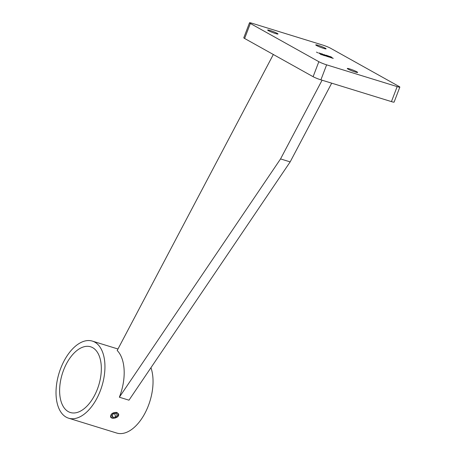 <?xml version="1.0" encoding="UTF-8"?>
<svg xmlns="http://www.w3.org/2000/svg" width="456" height="456" viewBox="0 0 456 456"><rect width="100%" height="100%" fill="white"/><g stroke="black" fill="none" stroke-linecap="round" stroke-linejoin="round"><path stroke-width="0.68" d="M330.64 57.587L329.414 56.88L331.193 57.427L332.817 58.26L330.64 57.587M327.311 56.259L329.198 57.142L327.123 56.276M325.236 55.928L323.857 55.159L325.265 55.814M320.192 54.07L321.594 54.805L320.192 54.07M328.44 56.111L329.796 56.533L328.44 56.111M328.326 55.866L328.035 55.888M323.68 54.646L325.989 55.358L323.68 54.646M324.142 54.64L324.478 54.68M321.041 53.831L319.696 53.078L321.041 53.831M317.809 52.833L316.492 52.098L317.809 52.833M316.515 45.503A5.546 0.541 -159.1 0 1 315.74 44.882A5.546 0.541 -159.1 0 1 321.115 46.358A5.546 0.541 -159.1 0 1 326.108 48.838A5.546 0.541 -159.1 0 1 322.25 47.92A5.546 0.541 -159.1 0 1 316.515 45.503M268.424 30.66A5.546 0.541 -159.1 0 1 267.649 30.045A5.546 0.541 -159.1 0 1 273.024 31.515A5.546 0.541 -159.1 0 1 278.012 34A5.546 0.541 -159.1 0 1 274.159 33.083A5.546 0.541 -159.1 0 1 268.424 30.66M348.059 69.101A5.546 0.541 -159.1 0 1 347.284 68.48A5.546 0.541 -159.1 0 1 352.659 69.956A5.546 0.541 -159.1 0 1 357.647 72.441A5.546 0.541 -159.1 0 1 353.793 71.524A5.546 0.541 -159.1 0 1 348.059 69.101M249.506 22.8A6.053 0.593 20.9 0 1 252.179 23.296L322.717 45.064A6.053 0.593 20.9 0 1 330.503 48.205L398.994 86.429A6.053 0.593 20.9 0 1 399.838 87.102A6.053 0.593 20.9 0 1 397.165 86.606L326.627 64.843L320.899 79.84A6.053 0.593 -159.1 0 1 313.112 76.699L244.621 38.475A6.053 0.593 -159.1 0 1 243.778 37.802L249.506 22.8A6.053 0.593 20.9 0 0 250.35 23.473L244.621 38.475M313.112 76.699L318.841 61.697L250.35 23.473M318.841 61.697A6.053 0.593 20.9 0 0 326.627 64.843M319.759 53.437L318.636 52.97L320.061 53.666M320.351 53.58L319.907 53.483M321.708 53.7L323.247 54.509L321.132 53.74L322.278 54.019L321.708 53.7M321.132 53.74L321.44 53.74M326.855 55.387L328.001 55.98L326.855 55.387M325.886 55.204L326.2 55.21M330.229 56.669L331.592 57.085L330.229 56.669M330.121 56.419L329.83 56.441M323.606 55.427L322.227 54.652L323.635 55.307M325.681 55.752L327.568 56.641L325.487 55.769M328.953 56.954L329.768 57.205L328.953 56.954M333.25 58.391L331.94 57.661L333.25 58.391M399.838 87.102L394.109 102.104A6.053 0.593 -159.1 0 1 391.436 101.608L320.899 79.84M322.078 80.205L280.554 158.922L290.17 161.891L128.974 400.186L119.358 397.216A40.339 22.39 -72.9 0 0 117.186 350.493L273.326 54.492M280.554 158.922L119.358 397.216M331.694 83.174L290.17 161.891M94.802 342.142A40.339 22.39 -72.9 0 0 92.374 341.105A40.339 22.39 -72.9 0 0 59.086 373.048A40.339 22.39 -72.9 0 0 68.588 418.192A40.339 22.39 -72.9 0 0 101.141 388.506A40.339 22.39 -72.9 0 0 94.802 342.142M68.588 418.192L116.679 433.035A40.339 22.39 -72.9 0 0 145.082 412.988A40.339 22.39 -72.9 0 0 150.953 367.696M116.85 412.429L118.52 413.917C120.082 417.542 111.418 420.016 110.534 416.744C110.74 413.763 112.843 412.327 116.85 412.429M92.688 347.677A34.388 19.089 -72.9 0 0 90.619 346.788A34.388 19.089 -72.9 0 0 62.238 374.023A34.388 19.089 -72.9 0 0 70.338 412.509A34.388 19.089 -72.9 0 0 98.091 387.201A34.388 19.089 -72.9 0 0 92.688 347.677M318.738 52.93L319.924 53.346L318.733 53.021M322.574 54.184L321.32 53.797L322.318 54.23M327.334 55.655L326.08 55.267L327.077 55.695M322.369 54.731L323.709 55.364L322.386 54.914M323.999 55.233L325.339 55.871L324.017 55.421M115.756 417.006L117.369 415.063L116.172 413.472L113.362 413.826L111.748 415.769L112.945 417.36L115.756 417.006L114.576 413.672M114.872 412.731A3.83 2.554 160.5 0 0 110.894 415.684A3.83 2.554 160.5 0 0 113.704 418.141A3.83 2.554 160.5 0 0 116.935 416.995A3.83 2.554 160.5 0 0 118.098 413.962A3.83 2.554 160.5 0 0 114.872 412.731M112.193 415.234L112.945 417.36M391.436 101.608L397.165 86.606M92.374 341.105L117.973 349"/></g></svg>
